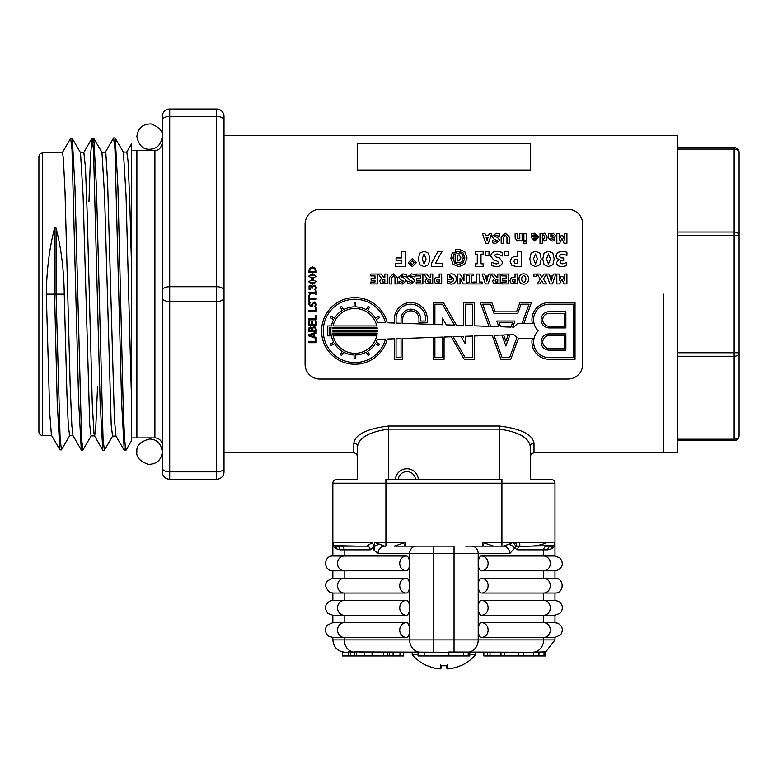 <?xml version="1.0" encoding="UTF-8"?>
<svg xmlns="http://www.w3.org/2000/svg" width="778" height="778" viewBox="0 0 778 778"><rect width="100%" height="100%" fill="white"/><g stroke="black" fill="none" stroke-linecap="round" stroke-linejoin="round"><path stroke-width="1.17" d="M530.295 456.414L531.403 453.778L534 452.718L534 443.139A3.705 3.482 0 0 0 530.295 446.621L530.295 479.491L530.295 446.621C528.972 437.713 518.683 431.878 499.447 429.116L499.447 426.033L388.387 426.033C366.837 428.736 355.322 434.435 353.834 443.139L353.834 452.718L356.431 453.778L357.53 456.414L357.53 446.621A3.705 3.482 0 0 0 353.834 443.139M357.53 446.621L357.53 479.491L357.53 446.621C358.862 437.713 369.142 431.878 388.387 429.116L388.387 426.033M534 443.139C532.512 434.435 520.997 428.736 499.447 426.033M663.819 294.142L663.819 452.718L663.819 294.142M534 452.718L677.395 452.718L677.395 135.567L224.006 135.567L224.006 468.142L224.006 116.437A7.401 7.401 0 0 0 216.605 109.027L169.711 109.027L216.605 109.027L216.605 479.248A7.401 7.401 0 0 0 224.006 471.838L224.006 468.142A7.401 3.705 180 0 1 216.605 471.838L169.711 471.838L169.711 116.437L216.605 116.437A7.401 3.705 180 0 1 224.006 120.133M530.295 170.042L357.53 170.042L357.53 143.463L530.295 143.463L530.295 170.042M395.438 479.491A11.476 11.476 0 0 1 406.894 468.755A11.476 11.476 0 0 1 418.35 479.491M734.16 147.635L734.16 149.075A4.94 3.491 -0 0 1 739.1 152.566A4.94 4.94 0 0 0 734.16 147.635L677.395 147.635M677.395 356.266L734.16 356.266L734.16 439.2A4.94 3.491 180 0 0 739.1 435.709A4.94 4.94 0 0 1 734.16 440.64A4.94 4.94 0 0 0 739.1 435.709L739.1 352.774L734.16 352.774L734.16 356.266A4.94 3.491 -0 0 0 739.1 352.774L739.1 235.501A4.94 3.491 180 0 0 734.16 232.009L734.16 235.501L739.1 235.501L739.1 152.566M677.395 440.64L734.16 440.64L734.16 439.2L677.395 439.2M739.1 235.501L739.1 181.225M739.1 407.05L739.1 352.774M69.757 435.573L61.423 449.879L60.091 437.975L56.065 294.142L64.253 294.142L54.577 294.142L56.065 294.142L56.065 228.051L54.577 228.032C49.413 248.143 46.651 270.18 46.301 294.142L54.577 294.142L54.577 228.032M69.621 435.699L68.279 424.905L66.937 394.222L64.253 294.142C63.903 270.17 61.18 248.143 56.065 228.051M62.269 152.77L70.691 138.309L72.014 149.921L78.646 401.322L81.291 449.956L73.006 435.612L71.848 425.683L70.146 384.624L65.041 192.438L63.339 157.769L62.405 152.644L42.566 152.809L39.989 153.879L38.9 156.514L38.9 431.771A3.705 3.705 0 0 0 42.566 435.466L42.566 152.809M59.818 449.781L51.416 435.155L49.714 412.865L46.301 294.142L54.577 294.142L57.202 402.109L59.818 449.781L61.423 449.888M88.964 201.58L90.491 156.232L92.028 138.212L93.486 149.697L100.109 401.273L102.764 450.141L94.469 435.787L93.992 433.531L92.281 404.161L87.175 213.337L85.473 167.523L83.839 152.449M72.13 138.309L80.494 152.595L83.11 196.114L89.752 425.08L91.094 435.884L94.546 435.923M105.215 152.391L113.627 137.93L114.959 149.512L121.592 401.526L124.237 450.345L115.951 436.001L114.424 419.566L107.607 182.101L105.905 154.112L105.351 152.264L101.899 152.293M97.551 386.695L95.694 429.009L94.615 435.913M93.584 138.124L101.967 152.4L104.583 195.949L111.215 425.265L112.557 436.069L116.01 436.108M131.453 263.586L129.751 200.977L128.049 161.036L126.824 152.08M115.056 137.93L123.439 152.216L126.055 195.774L131.453 397.626M154.9 437.907A7.401 7.401 0 0 1 162.301 445.308L162.301 142.967C160.394 151.107 155.863 150.222 154.9 150.368L154.9 437.907L131.453 437.907M126.678 152.196L131.453 143.94L131.453 440.854L125.851 450.433L124.529 438.88L123.196 405.776L117.896 186.837L115.241 138.027M162.301 202.494L162.301 120.133A7.401 3.705 -0 0 1 169.711 116.437L169.711 109.027A7.401 7.401 0 0 0 162.301 116.437L162.301 471.838A7.401 7.401 0 0 0 169.711 479.248L216.605 479.248M38.9 186.778L38.9 294.142M72.296 138.406L74.951 187.177L81.573 438.452L82.906 450.063L91.23 435.758M93.768 138.212L96.423 187.021L103.056 438.685L104.378 450.248L112.703 435.943M404.113 546.127L405.348 542.431L394.242 546.127L422.182 546.127M493.592 546.127L482.486 542.431L501.917 542.431L501.917 546.127L503.103 546.127L465.652 546.127M482.486 546.127L482.486 542.431L483.721 546.127M545.796 651.847L533.348 652.256L538.95 652.256L538.95 655.961L545.796 655.961L545.796 651.847L554.977 639.915L433.784 639.915L433.784 553.537L454.041 553.537L454.041 546.127L394.242 546.127M372.38 542.431L366.856 546.127A3.705 3.326 -90 0 1 370.182 549.832L374.004 546.613L372.38 542.431L332.848 542.431L332.848 483.196L385.917 483.196L385.917 546.127L384.721 546.127A7.401 6.652 90 0 0 378.079 553.537L433.784 553.537L433.784 546.127M353.027 652.256L348.388 651.857L348.388 655.961L342.349 655.961L342.349 651.925M354.369 652.217A12.341 11.077 -90 0 1 344.187 639.915L332.848 639.915C333.577 647.413 337.691 651.526 345.189 652.256L342.446 651.954L342.446 655.961M345.189 652.256L348.388 652.256L345.189 652.256M469.786 652.256L469.786 655.961L468.21 655.961L468.21 652.256L463.659 652.256L463.659 655.961L448.848 655.961L448.848 652.013L532.92 652.256M386.277 655.961L356.47 655.961L356.47 651.935L448.848 652.256M356.47 651.935L354.369 651.945L354.369 655.961L348.388 655.961M538.95 652.256L540.866 652.256M359.008 652.256L364.425 652.256L364.425 655.961M418.846 655.961L418.846 652.256L424.166 652.256L424.166 655.961L418.049 655.961L418.049 652.256M357.258 546.127L334.637 545.602L332.848 546.127L332.848 556.007L406.369 556.007A7.401 3.258 90 0 1 409.627 563.408L409.627 585.62A7.401 3.258 90 0 1 406.369 593.021L332.848 593.021L329.697 592.321C323.395 585.97 324.445 581.273 332.848 578.219L406.369 578.219A7.401 3.258 90 0 1 409.627 585.62L409.627 607.832A7.401 3.258 90 0 1 406.369 615.242L332.848 615.242L327.946 613.385C324.115 608.493 324.805 604.37 330.018 600.995L332.848 600.431L406.369 600.431A7.401 3.258 90 0 1 409.627 607.832L409.627 630.044A7.401 3.258 90 0 1 406.369 637.454L332.848 637.454L328.686 636.171C322.763 631.969 327.159 623.898 327.295 625.142L332.848 622.643L406.369 622.643A7.401 3.258 90 0 1 409.627 630.044L409.627 639.915A12.341 11.077 90 0 0 420.713 652.256M554.977 639.915L554.977 637.454L481.456 637.454A7.401 3.258 -90 0 1 478.198 630.044A7.401 3.258 -90 0 1 481.456 622.643L554.977 622.643L554.977 615.242L481.456 615.242A7.401 3.258 -90 0 1 478.198 607.832A7.401 3.258 -90 0 1 481.456 600.431L554.977 600.431L554.977 593.021L481.456 593.021A7.401 3.258 -90 0 1 478.198 585.62A7.401 3.258 -90 0 1 481.456 578.219L554.977 578.219L554.977 570.809L481.456 570.809A7.401 3.258 -90 0 1 478.198 563.408A7.401 3.258 -90 0 1 481.456 556.007L554.977 556.007L554.977 546.127L553.187 545.602L530.567 546.127C536.859 545.932 542.344 544.697 547.022 542.431L513.081 542.431L508.793 544.318A7.401 3.851 17.4 0 1 514.628 548.091L515.833 546.244A7.401 1.186 -131 0 0 513.081 542.431L501.917 542.431L501.917 483.196L554.977 483.196A3.705 3.705 0 0 0 551.281 479.491L530.295 479.491M508.793 544.318L503.103 546.127A7.401 6.652 90 0 1 509.755 553.537L514.628 548.091L517.652 549.832L547.819 549.832A3.705 3.462 90 0 1 551.281 546.127A3.705 3.705 0 0 0 554.977 542.431L554.977 483.196M379.032 544.318A7.401 3.851 162.6 0 0 374.665 546.496L374.753 542.431L384.721 546.127M374.004 546.613L374.004 550.104L378.079 553.537M374.004 550.104L374.665 546.496M515.833 546.244L519.694 546.419A7.401 1.381 -108.7 0 0 519.393 542.431M517.652 549.832A3.705 3.326 -90 0 1 519.694 546.419L530.567 546.127M366.856 546.127L336.553 546.127A3.705 3.705 0 0 1 332.848 542.431L332.848 546.127L336.31 548.772A3.705 3.55 121.1 0 0 334.637 545.602L340.861 546.127L336.553 546.127A3.705 3.462 -90 0 1 340.015 549.832L370.182 549.832M334.637 545.602A3.705 3.55 121.1 0 1 336.31 548.772L340.015 549.832M533.348 652.227A12.341 11.077 90 0 0 543.647 639.915L543.647 637.454A7.401 6.652 -90 0 0 550.289 630.044A7.401 6.652 -90 0 0 543.647 622.643L543.647 615.242A7.401 6.652 90 0 0 550.289 607.832A7.401 6.652 90 0 0 543.647 600.431L543.647 593.021A7.401 6.652 90 0 0 550.289 585.62A7.401 6.652 90 0 0 543.647 578.219L543.647 570.809A7.401 6.652 90 0 0 550.289 563.408A7.401 6.652 90 0 0 543.647 556.007L543.647 549.832A3.705 3.326 -90 0 1 546.963 546.127L551.281 546.127A3.705 3.705 0 0 0 553.187 545.602A3.705 3.55 -121.1 0 0 551.514 548.772L554.977 546.127L554.977 542.49M547.819 549.832L551.514 548.772A3.705 3.55 -121.1 0 1 553.187 545.602M490.004 652.256L490.004 655.961L483.848 655.961L483.848 652.256M500.983 652.256L500.983 655.961L490.004 655.961M504.377 652.256L504.377 655.961L500.983 655.961M518.518 652.256L518.518 655.961L504.377 655.961M389.311 652.256L389.311 655.961L387.541 655.961L387.541 652.256M393.094 652.256L393.094 655.961L389.311 655.961M399.96 652.256L399.96 655.961L393.094 655.961M403.675 652.256L403.675 655.961L399.96 655.961M350.489 655.961L350.489 651.935M356.47 655.961L354.369 655.961M523.322 652.256L523.322 655.961L518.518 655.961M538.95 655.961L523.322 655.961M544.016 655.961L544.016 651.847M487.485 652.256L487.485 655.961M448.848 655.961L424.166 655.961M468.21 655.961L463.659 655.961M357.53 479.491L336.553 479.491A3.705 3.705 0 0 0 332.848 483.196A3.705 3.705 0 0 1 336.553 479.491M501.917 479.491L385.917 479.491L385.917 483.196L501.917 483.196L501.917 479.491M537.608 479.491L551.281 479.491M416.279 546.127A7.401 6.652 90 0 0 409.627 553.537L409.627 563.408A7.401 3.258 90 0 1 406.369 570.809L332.848 570.809C323.298 571.266 323.298 555.541 332.848 556.007M446.689 665.764L446.961 668.866L446.689 665.764L446.961 668.866L449.12 668.847A41.701 41.458 144.1 0 0 460.343 665.764L460.644 665.628A41.701 41.458 144.1 0 1 449.12 668.847L446.961 668.847A41.701 2.635 -95 0 0 447.408 665.628L447.224 664.918L447.408 665.628L440.416 665.628A41.701 2.635 95 0 0 440.863 668.847L438.714 668.847A41.701 41.458 -144.1 0 1 427.18 665.628L427.492 665.764A41.701 41.458 -144.1 0 0 438.714 668.847L438.743 668.856M440.611 664.918L440.416 665.628L440.611 664.918M440.834 668.915L441.145 665.764L440.863 668.847M469.786 654.668L475.63 654.668L475.63 652.256M426.821 665.628A41.711 41.711 0 0 1 412.204 654.677L418.049 654.668M398.297 479.491A8.626 8.626 0 0 1 406.894 471.604A8.626 8.626 0 0 1 415.491 479.491M312.484 267.875L314.847 268.906L315.343 271.697L309.634 271.697L310.082 268.994L312.484 267.875M316.189 270.977L315.596 268.361L312.493 266.844L309.372 268.342L308.788 272.679L316.189 272.679L316.189 270.977M314.75 275.111L315.528 276.209L314.73 277.318L310.237 277.308L309.459 276.209L310.228 275.12L314.75 275.111M312.493 278.573L316.345 276.209L312.493 273.846L308.633 276.209L312.493 278.573M314.75 280.673L315.528 281.762L314.73 282.871L310.237 282.861L309.459 281.762L310.228 280.673L314.75 280.673M312.493 284.135L316.345 281.762L312.493 279.399L308.633 281.762L312.493 284.135M315.43 294.541L316.189 294.541L316.189 290.923L315.43 290.923L315.43 292.236L308.759 292.236L309.8 294.541L310.471 294.541L310.471 293.189L315.43 293.189L315.43 294.541M314.506 306.892L315.751 306.892L316.325 304.461L315.654 302.525L314.079 301.854L310.675 305.812L309.508 304.276L310.315 302.146L309.138 302.146L308.652 304.344L310.772 306.833L312.114 306.357L313.096 303.799L314.234 302.885L315.469 304.529L314.506 306.892M308.788 319.836L316.189 319.836L316.189 315.547L315.314 315.547L315.314 318.854L308.788 318.854L308.788 319.836M310.597 327.898L311.55 328.316L311.793 330.562L309.625 330.562L309.819 328.277L310.597 327.898M313.962 327.548L315.041 328.083L315.353 330.562L312.61 330.562L312.805 328.151L313.962 327.548M316.189 329.425L315.596 327.295L313.913 326.527L312.075 327.908L310.451 326.867L309.09 327.635L308.788 331.545L316.189 331.545L316.189 329.425M499.816 236.337L499.816 233.993L496.228 233.225L491.949 236.493L493.972 239.138L497.22 240.655L495.528 241.657L492.338 240.538L492.338 242.794L495.654 243.456L499.758 240.353L497.619 237.562L494.487 236.065L495.1 235.219L499.816 236.337M517.477 237.096L517.477 233.41L515.143 233.41L515.143 238.253L517.487 241.054L519.792 240.032L519.792 240.849L522.116 240.849L522.116 233.41L519.792 233.41L519.792 238.681L517.652 238.652L517.477 237.096M526.21 240.849L526.21 233.41L523.886 233.41L523.886 240.849L526.21 240.849M533.659 238.087L536.48 238.087L534.992 239.595L533.659 238.087M534.807 241.083L538.794 237.086L534.428 233.206L531.51 233.818L531.51 235.744L534.194 234.888L535.76 235.267L536.47 236.687L531.374 236.687L531.374 237.523L534.807 241.083M542.344 235.452L543.53 235.005L544.94 237.096L543.268 239.313L542.344 239.109L542.344 235.452M542.344 234.178L542.344 233.41L540.02 233.41L540.02 243.718L542.344 243.718L542.344 240.548L544.172 241.054L546.38 240.003L547.323 237.066L544.561 233.196L542.344 234.178M550.814 235.345L552.02 234.82L553.139 235.734L552.487 236.619L550.814 236.891L550.814 235.345M553.187 233.206L550.814 234.197L550.814 233.41L548.509 233.41L548.509 238.467L552.195 241.063L554.86 240.694L554.86 238.895L552.623 239.42L550.805 238.331L554.189 237.689L555.482 235.54L553.187 233.206M401.788 260.756L401.788 263.557L395.574 263.557L395.574 266.377L405.484 266.377L405.484 251.566L401.788 251.566L401.788 257.936L396.07 257.936L396.07 260.756L401.788 260.756M410.453 262.682L412.311 260.786L414.188 262.682L412.311 264.569L410.453 262.682M416.356 262.682L412.311 258.666L408.285 262.682L412.311 266.689L416.356 262.682M422.123 258.967L424.088 253.988L426.072 258.957L424.088 263.936L422.123 258.967M424.088 251.255L419.682 253.2L418.389 258.967L419.673 264.666L424.088 266.669L428.493 264.734L429.796 258.967L428.503 253.22L424.088 251.255M483.119 254.143L483.119 251.566L475.154 251.566L475.154 254.143L477.274 254.143L477.274 263.791L475.154 263.791L475.154 266.377L483.119 266.377L483.119 263.791L480.999 263.791L480.999 254.143L483.119 254.143M502.578 255.972L502.578 252.442L497.21 251.304C493.096 251.459 490.957 253.093 490.782 256.195L493.826 260.173L496.734 260.941L498.698 262.439L497.842 263.606L496.15 263.936L491.375 262.254L491.375 265.638L496.345 266.64C500.157 266.465 502.209 264.919 502.5 261.982L499.291 257.79L496.063 256.973L494.594 255.563L495.518 254.289L497.191 253.998L502.578 255.972M561.94 251.255L557.505 252.549L555.93 256.05L556.96 258.5L558.974 259.385L556.309 262.974L557.816 265.784L561.765 266.689L566.481 265.745L566.481 262.585L562.416 263.83L560.763 263.528L560.043 262.351L560.88 260.912L563.68 260.611L563.68 258.014L560.714 257.81L559.654 256.273L560.403 254.63L562.63 254.124L566.919 255.408L566.919 252.189L561.94 251.255M397.48 283.912L397.48 277.61L393.347 273.837L389.214 277.62L389.214 283.912L391.694 283.912L391.694 277.756L393.347 275.713L395 277.756L395 283.912L397.48 283.912M415.073 276.978L415.073 274.624L411.494 273.866L407.215 277.133L409.238 279.779L412.486 281.286L410.784 282.288L407.604 281.169L407.604 283.425L410.91 284.087L415.014 280.984L412.885 278.193L409.743 276.705L410.366 275.859L415.073 276.978M456.336 278.991C456.19 275.626 454.488 273.905 451.24 273.837L447.515 274.605L447.515 279.467L451.833 279.467L451.833 277.62L449.917 277.62L449.917 275.675L453.769 279.03L452.922 281.461L450.841 282.268L447.554 280.916L447.554 283.231L451.172 284.106C454.488 283.951 456.209 282.239 456.336 278.991M473.18 275.762L473.18 274.041L467.87 274.041L467.87 275.762L469.29 275.762L469.29 282.19L467.87 282.19L467.87 283.912L473.18 283.912L473.18 282.19L471.769 282.19L471.769 275.762L473.18 275.762M501.927 283.912L508.598 283.912L508.598 274.041L501.927 274.041L501.927 275.918L506.138 275.918L506.138 278.417L502.257 278.417L502.257 280.294L506.138 280.294L506.138 282.035L501.927 282.035L501.927 283.912M512.469 280.741L512.906 279.516L515.036 279.117L515.036 282.074L513.14 281.879L512.469 280.741M511.992 277.6L510.776 278.446L509.93 280.8L511.097 283.27L517.516 283.912L517.516 274.041L515.036 274.041L515.036 277.269L511.992 277.6M521.552 278.981L522.213 276.472L523.769 275.694L525.315 276.462L525.996 278.981L525.315 281.51L523.769 282.258L522.223 281.5L521.552 278.981M528.554 278.981C528.447 275.684 526.852 273.973 523.779 273.837C520.696 273.953 519.101 275.665 518.994 278.981C519.101 282.288 520.696 283.999 523.779 284.126C526.852 283.989 528.447 282.278 528.554 278.981M543.384 279.01L546.516 274.167L549.813 283.912L552.516 283.912L555.852 274.041L553.372 274.041L552.74 276.054L549.638 276.054L549.025 274.041L543.851 274.041L541.906 277.182L540 274.041L537.131 274.041L540.34 279.117L537.238 283.912L539.981 283.912L541.819 280.926L543.598 283.912L546.467 283.912L543.384 279.01M550.182 277.853L552.205 277.853L551.194 281.111L550.182 277.853M559.294 280.586L559.294 274.041L556.834 274.041L556.834 283.912L559.693 283.912L561.862 279.039L564.06 283.912L566.909 283.912L566.909 274.041L564.575 274.041L564.575 280.586L562.786 276.365L561.094 276.365L559.294 280.586M536.275 276.647L536.275 274.041L533.932 274.041L533.932 276.647L536.275 276.647M485.793 277.853L487.816 277.853L486.795 281.111L485.793 277.853M488.117 283.912L491.356 274.333L494.448 278.242L492.562 281.198L493.719 283.387L500.244 283.912L500.244 274.041L497.784 274.041L497.784 277.668L496.889 277.668L494.147 274.041L488.973 274.041L488.351 276.054L485.248 276.054L484.626 274.041L482.078 274.041L485.414 283.912L488.117 283.912M495.109 280.887L495.586 279.769L497.784 279.438L497.784 282.103L495.722 281.947L495.109 280.887M482.117 282.035L479.199 282.035L479.199 274.041L476.719 274.041L476.719 282.035L473.802 282.035L473.802 283.912L482.117 283.912L482.117 282.035M463.96 280.926L460.148 274.041L457.765 274.041L457.765 283.912L460.031 283.912L460.031 278.261L463.182 283.912L466.216 283.912L466.216 274.041L463.96 274.041L463.96 280.926M436.623 280.741L437.051 279.516L439.191 279.117L439.191 282.074L437.294 281.879L436.623 280.741M436.137 277.6L434.921 278.446L434.075 280.8L435.242 283.27L441.671 283.912L441.671 274.041L439.191 274.041L439.191 277.269L436.137 277.6M427.608 280.887L428.085 279.769L430.283 279.438L430.283 282.103L428.231 281.947L427.608 280.887M429.388 277.668L426.645 274.041L423.631 274.041L426.947 278.242L425.07 281.198L426.218 283.387L432.743 283.912L432.743 274.041L430.283 274.041L430.283 277.668L429.388 277.668M416.22 283.912L422.892 283.912L422.892 274.041L416.22 274.041L416.22 275.918L420.431 275.918L420.431 278.417L416.551 278.417L416.551 280.294L420.431 280.294L420.431 282.035L416.22 282.035L416.22 283.912M406.476 276.978L406.476 274.624L402.887 273.866L398.608 277.133L400.631 279.779L403.879 281.286L402.187 282.288L399.007 281.169L399.007 283.425L402.314 284.087L406.417 280.984L404.278 278.193L401.147 276.705L401.759 275.859L406.476 276.978M382.173 280.887L382.64 279.769L384.838 279.438L384.838 282.103L382.786 281.947L382.173 280.887M383.943 277.668L381.201 274.041L378.186 274.041L381.502 278.242L379.625 281.198L380.782 283.387L387.308 283.912L387.308 274.041L384.838 274.041L384.838 277.668L383.943 277.668M370.775 283.912L377.447 283.912L377.447 274.041L370.775 274.041L370.775 275.918L374.986 275.918L374.986 278.417L371.106 278.417L371.106 280.294L374.986 280.294L374.986 282.035L370.775 282.035L370.775 283.912M546.506 258.967L548.471 253.988L550.454 258.957L548.471 263.936L546.506 258.967M548.471 251.255L544.065 253.2L542.772 258.967L544.055 264.666L548.471 266.669L552.876 264.734L554.189 258.967L552.886 253.22L548.471 251.255M533.533 258.967L535.497 253.988L537.481 258.957L535.497 263.936L533.533 258.967M535.497 251.255L531.092 253.2L529.799 258.967L531.082 264.666L535.497 266.669L539.903 264.734L541.216 258.967L539.913 253.22L535.497 251.255M513.947 261.612L514.598 259.774L517.798 259.171L517.798 263.616L514.958 263.314L513.947 261.612M513.227 256.905L511.399 258.179L510.135 261.709L511.885 265.405L515.775 266.377L521.523 266.377L521.523 251.566L517.798 251.566L517.798 256.409L513.227 256.905M508.258 255.476L508.258 251.566L504.747 251.566L504.747 255.476L508.258 255.476M489.002 255.476L489.002 251.566L485.482 251.566L485.482 255.476L489.002 255.476M457.415 255.573L459.078 254.785L460.926 257.868L458.932 260.99L457.415 260.591L457.415 255.573M457.056 252.947L452.193 252.947L450.841 258.15L453.136 264.306L458.855 266.659L464.69 264.18L467.072 257.995L464.758 251.693L458.903 249.281L455.276 249.689L455.276 251.819L458.894 251.265L463.056 252.976L464.865 257.985L462.998 262.867L458.845 264.646L454.663 263.003L453.01 258.092L453.671 254.717L455.159 254.717L455.159 262.76L457.367 262.75L457.367 262.137L459.263 262.925L462.044 261.564L463.28 257.839L462.268 254.173L459.73 252.86L457.211 253.725L457.056 252.947M441.943 251.566L437.82 251.566L431.489 263.431L431.489 266.377L442.39 266.377L442.39 263.577L435.33 263.577L441.943 251.566M559.294 239.945L559.294 233.41L556.834 233.41L556.834 243.281L559.693 243.281L561.862 238.408L564.06 243.281L566.909 243.281L566.909 233.41L564.575 233.41L564.575 239.945L562.786 235.724L561.094 235.724L559.294 239.945M526.268 243.728L526.268 241.919L523.818 241.919L523.818 243.728L526.268 243.728M509.454 243.281L509.454 236.969L505.321 233.196L501.178 236.979L501.178 243.281L503.667 243.281L503.667 237.115L505.321 235.073L506.974 237.115L506.974 243.281L509.454 243.281M486.075 237.212L488.098 237.212L487.086 240.48L486.075 237.212M485.705 243.281L488.409 243.281L491.745 233.41L489.265 233.41L488.642 235.423L485.53 235.423L484.918 233.41L482.37 233.41L485.705 243.281M313.281 334.229L313.281 336.514L309.8 335.376L313.281 334.229M308.788 335.96L316.121 338.43L315.314 338.43L315.314 341.736L308.788 341.736L308.788 342.719L316.189 342.719L316.189 337.458L314.118 336.786L314.118 333.957L316.189 333.285L316.189 332.245L308.788 334.744L308.788 335.96M308.788 320.915L308.788 325.544L316.189 325.544L316.189 320.915L315.314 320.915L315.314 324.562L312.571 324.562L312.571 321.158L311.686 321.158L311.686 324.562L309.663 324.562L309.663 320.915L308.788 320.915M308.788 311.589L316.189 311.589L316.189 307.3L315.314 307.3L315.314 310.607L308.788 310.607L308.788 311.589M309.663 301.611L309.663 299.131L316.189 299.131L316.189 298.139L309.663 298.139L309.663 295.659L308.788 295.659L308.788 301.611L309.663 301.611M310.14 289.358L309.712 286.664L310.519 286.275L311.764 288.113L312.581 288.113L312.853 286.576L313.923 286.129L315.071 286.537L315.489 287.656L314.837 289.62L315.887 289.62L316.345 287.597L315.664 285.779L313.991 285.118L312.143 286.635L310.422 285.263L309.051 285.925L309.09 289.416L310.14 289.358M305.083 224.171A14.811 14.811 0 0 1 319.894 209.36L567.94 209.36A14.811 14.811 0 0 1 582.741 224.171L582.741 364.23A14.811 14.811 0 0 1 567.94 379.042L319.894 379.042A14.811 14.811 0 0 1 305.083 364.23L305.083 224.171M333.062 325.953A22.397 22.397 0 0 1 376.746 325.953L333.062 325.953M376.746 335.872A22.397 22.397 0 0 1 333.062 335.872L376.746 335.872M377.301 330.368A22.397 22.397 0 0 1 377.301 331.457L332.517 331.457A22.397 22.397 0 0 1 332.517 330.368L377.301 330.368M377.067 327.626A22.397 22.397 0 0 1 377.194 328.705L332.624 328.705A22.397 22.397 0 0 1 332.751 327.626L377.067 327.626M332.751 334.2A22.397 22.397 0 0 1 332.624 333.12L377.194 333.12A22.397 22.397 0 0 1 377.067 334.2L332.751 334.2M329.162 327.626L331.068 327.626A24.06 24.06 0 0 0 331.068 334.2L329.162 334.2L329.162 327.626M341.698 355.458L340.258 354.622L342.164 351.325A24.06 24.06 0 0 1 334.501 343.662L331.195 345.568L330.368 344.119L333.665 342.213A24.06 24.06 0 0 1 331.36 335.872L327.489 335.872L327.489 325.953L331.36 325.953A24.06 24.06 0 0 1 333.665 319.612L330.368 317.706L331.195 316.267L334.501 318.163A24.06 24.06 0 0 1 342.164 310.5L340.258 307.203L341.698 306.367L343.604 309.673A24.06 24.06 0 0 1 354.078 306.863L354.078 303.05L355.74 303.05L355.74 306.863A24.06 24.06 0 0 1 366.214 309.673L368.12 306.367L369.56 307.203L367.654 310.5A24.06 24.06 0 0 1 375.317 318.163L378.614 316.267L379.45 317.706L376.153 319.612A24.06 24.06 0 0 1 377.437 322.452L385.489 322.724A31.655 31.655 0 0 0 336.757 304.986A31.655 31.655 0 0 0 336.757 356.839A31.655 31.655 0 0 0 385.489 339.101L377.437 339.373A24.06 24.06 0 0 1 376.153 342.213L379.45 344.119L378.614 345.568L375.317 343.662A24.06 24.06 0 0 1 367.654 351.325L369.56 354.622L368.12 355.458L366.214 352.152A24.06 24.06 0 0 1 355.74 354.963L355.74 358.775L354.078 358.775L354.078 354.963A24.06 24.06 0 0 1 343.604 352.152L341.698 355.458M573.367 357.627L549.21 357.627A15.609 15.609 0 0 1 538.24 330.913A15.609 15.609 0 0 1 549.21 304.198L573.367 304.198L573.367 357.627M472.703 336.047L472.703 357.627L465.205 357.627L453.136 336.738L461.023 336.456L465.205 343.701L465.205 336.31L472.703 336.047M472.703 304.198L472.703 325.778L465.205 325.515L465.205 304.198L472.703 304.198M442.39 304.198L454.488 325.136L446.28 324.854L442.39 318.124L442.39 324.718L434.892 324.455L434.892 304.198L442.39 304.198M442.39 337.107L442.39 357.627L434.892 357.627L434.892 337.37L442.39 337.107M505.865 341.134L503.619 334.968L508.17 334.812L505.865 341.134M512.576 322.685L510.971 327.11L500.624 326.75L499.145 322.685L512.576 322.685M514.958 321.022L512.721 327.168L513.82 327.207L517.526 323.512L522.028 323.512L529.059 304.198L521.085 304.198L517.691 313.524L494.04 313.524L490.646 304.198L482.671 304.198L490.753 326.4L498.834 326.682L496.772 321.022L514.958 321.022M505.865 346.006L501.868 335.036L493.991 335.308L502.111 357.627L509.609 357.627L516.874 337.671L513.82 334.618L509.96 334.754L505.865 346.006M401.059 338.556L401.059 357.627L396.06 357.627L396.06 338.731L401.059 338.556M396.06 323.094L396.06 318.98A14.792 14.792 0 0 1 410.852 304.198A14.792 14.792 0 0 1 425.644 318.98L425.644 321.022L420.645 321.022L420.645 318.98A9.793 9.793 0 0 0 410.852 309.197A9.793 9.793 0 0 0 401.059 318.98L401.059 323.269L396.06 323.094M474.366 325.836L488.954 326.342L480.289 302.525L491.813 302.525L495.207 311.861L516.524 311.861L519.918 302.525L531.442 302.525L523.808 323.512L532.337 323.512A17.281 17.281 0 0 1 549.21 302.525L575.03 302.525L575.03 359.3L549.21 359.3A17.281 17.281 0 0 1 532.337 338.313L518.411 338.313L510.776 359.3L500.944 359.3L492.241 335.367L474.366 335.989L474.366 359.3L464.242 359.3L451.25 336.796L444.063 337.049L444.063 359.3L433.229 359.3L433.229 337.428L402.732 338.498L402.732 359.3L394.397 359.3L394.397 338.79L387.22 339.033A33.318 33.318 0 0 1 335.94 358.308A33.318 33.318 0 0 1 335.94 303.517A33.318 33.318 0 0 1 387.22 322.792L394.397 323.035L394.397 318.98A16.455 16.455 0 0 1 410.852 302.525A16.455 16.455 0 0 1 427.307 318.98L427.307 322.685L418.972 322.685L418.972 318.98A8.12 8.12 0 0 0 410.852 310.86A8.12 8.12 0 0 0 402.732 318.98L402.732 323.327L433.229 324.397L433.229 302.525L443.353 302.525L456.443 325.204L463.532 325.457L463.532 302.525L474.366 302.525L474.366 325.836M463.532 336.368L462.9 336.397L463.532 337.487L463.532 336.368M564.206 335.571L564.206 348.466L549.21 348.466A6.448 6.448 0 0 1 542.762 342.019A6.448 6.448 0 0 1 549.21 335.571L564.206 335.571M549.21 350.129A8.111 8.111 0 0 1 541.099 342.019A8.111 8.111 0 0 1 549.21 333.908L565.869 333.908L565.869 350.129L549.21 350.129M549.21 327.917A8.111 8.111 0 0 1 541.099 319.807A8.111 8.111 0 0 1 549.21 311.696L565.869 311.696L565.869 327.917L549.21 327.917M549.21 326.254A6.448 6.448 0 0 1 542.762 319.807A6.448 6.448 0 0 1 549.21 313.359L564.206 313.359L564.206 326.254L549.21 326.254M388.387 479.491L388.387 429.116L499.447 429.116L499.447 479.491M677.395 235.501L734.16 235.501L734.16 352.774L677.395 352.774M677.395 149.075L734.16 149.075L734.16 232.009L677.395 232.009M224.006 297.838A7.401 3.705 180 0 1 216.605 301.543L169.711 301.543A7.401 3.705 -0 0 1 162.301 297.838M224.006 290.437A7.401 3.705 180 0 0 216.605 286.732L169.711 286.732A7.401 3.705 -0 0 0 162.301 290.437M162.301 468.142A7.401 3.705 -0 0 0 169.711 471.838L169.711 479.248M374.753 542.431L405.348 542.431L405.348 546.127M454.041 652.256L454.041 553.537L478.198 553.537L478.198 639.915A12.341 11.077 90 0 1 467.121 652.256M340.861 546.127A3.705 3.326 -90 0 1 344.187 549.832L344.187 556.007A7.401 6.652 90 0 0 337.535 563.408A7.401 6.652 90 0 0 344.187 570.809L344.187 578.219A7.401 6.652 90 0 0 337.535 585.62A7.401 6.652 90 0 0 344.187 593.021L344.187 600.431A7.401 6.652 90 0 0 337.535 607.832A7.401 6.652 90 0 0 344.187 615.242L344.187 622.643A7.401 6.652 90 0 0 337.535 630.044A7.401 6.652 90 0 0 344.187 637.454L344.187 639.915L433.784 639.915L433.784 652.256M471.556 546.127A7.401 6.652 90 0 1 478.198 553.537L509.755 553.537M516.971 546.273A7.401 1.031 -117.6 0 0 515.444 542.431M554.977 542.431L547.022 542.431M372.069 652.256L372.069 655.961M383.729 652.256L383.729 655.961M406.369 556.007A7.401 6.652 90 0 0 399.727 563.408A7.401 6.652 90 0 0 406.369 570.809M406.369 578.219A7.401 6.652 90 0 0 399.727 585.62A7.401 6.652 90 0 0 406.369 593.021M406.369 600.431A7.401 6.652 90 0 0 399.727 607.832A7.401 6.652 90 0 0 406.369 615.242M406.369 622.643A7.401 6.652 90 0 0 399.727 630.044A7.401 6.652 90 0 0 406.369 637.454M481.456 570.809A7.401 6.652 -90 0 0 488.107 563.408A7.401 6.652 -90 0 0 481.456 556.007M481.456 593.021A7.401 6.652 -90 0 0 488.107 585.62A7.401 6.652 -90 0 0 481.456 578.219M481.456 615.242A7.401 6.652 -90 0 0 488.107 607.832A7.401 6.652 -90 0 0 481.456 600.431M481.456 637.454A7.401 6.652 -90 0 0 488.107 630.044A7.401 6.652 -90 0 0 481.456 622.643M224.006 452.718L353.834 452.718M42.566 435.466L51.591 435.544M69.621 435.709L73.074 435.738M80.426 152.478L83.878 152.449M123.371 152.099L126.824 152.07M131.453 150.368L154.9 150.368M92.028 138.212L83.742 152.556M72.169 138.309L70.691 138.309M82.906 450.083L81.418 450.083M93.642 138.124L92.154 138.124M104.378 450.268L102.9 450.268M115.105 137.93L113.627 137.93M125.851 450.443L124.373 450.443M136.879 437.907L136.879 150.368M149.59 149.259C156.738 149.065 160.968 144.825 162.301 136.549C163.254 131.56 159.578 127.368 151.272 123.955C142.734 123.809 137.939 128.01 136.879 136.549L136.879 136.549C138.795 145.33 143.035 149.571 149.59 149.259M162.301 451.726C161.396 460.051 156.689 464.262 148.18 464.359C139.787 461.179 136.024 456.968 136.879 451.726C136.228 445.599 140.458 441.359 149.59 439.016C156.738 439.22 160.968 443.45 162.301 451.726L162.301 445.308M533.348 655.961L533.348 652.09M332.848 622.643L332.848 615.242M332.848 600.431L332.848 593.021M332.848 639.915L332.848 637.454M332.848 578.219L332.848 570.809M554.977 570.809L556.795 570.585C562.805 567.629 563.875 563.418 559.985 557.952L554.977 556.007M554.977 593.021C564.527 593.488 564.536 577.762 554.977 578.219M554.977 615.242L560.024 613.249L561.453 611.43C563.291 607.112 562.222 603.709 558.264 601.2L554.977 600.431M554.977 637.454L560.588 634.877C563.554 630.19 562.708 626.329 558.059 623.314L554.977 622.643M440.445 665.764L447.379 665.764M461.004 665.628A41.711 41.711 0 0 0 475.63 654.677M412.204 654.668L412.204 652.256"/></g></svg>

